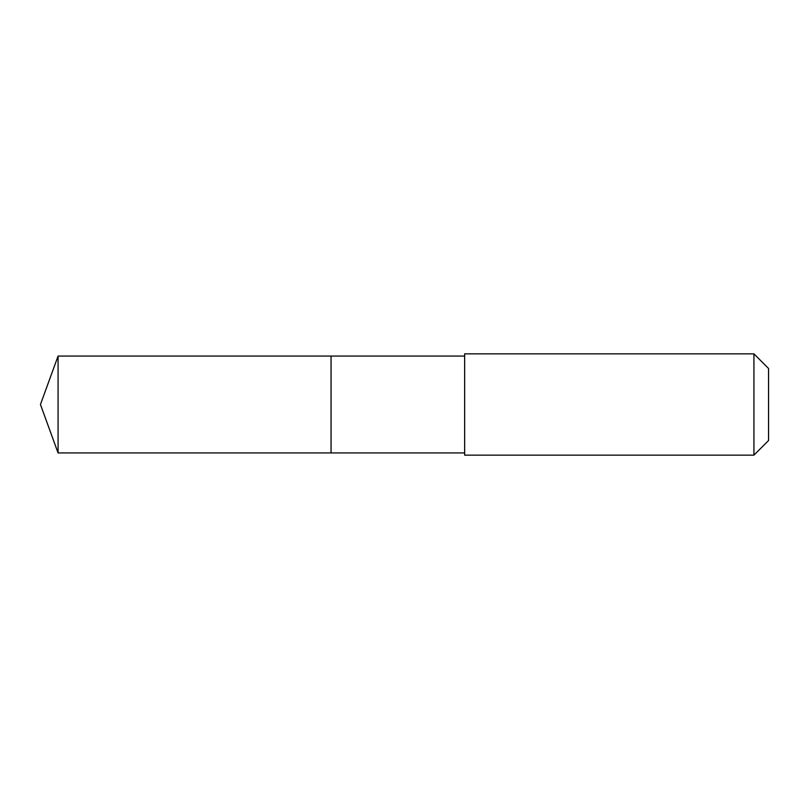 <?xml version="1.0" encoding="UTF-8"?>
<svg xmlns="http://www.w3.org/2000/svg" width="809" height="809" viewBox="0 0 809 809"><rect width="100%" height="100%" fill="white"/><g stroke="black" fill="none" stroke-linecap="round" stroke-linejoin="round"><path stroke-width="1.21" d="M331.053 452.929L331.053 356.071L58.076 356.061L58.076 452.939L331.053 452.929L331.053 356.071L464.639 356.071L464.639 452.929L58.076 452.939L40.45 404.5L58.076 452.939M464.649 449.47L464.649 455.154L753.927 455.154L753.927 353.846L464.649 353.846L464.649 449.47M753.927 353.846L768.55 368.469L768.55 440.531L753.927 455.154M40.45 404.5L58.076 356.061M464.639 452.929L464.649 455.154M464.639 356.071L464.649 353.846"/></g></svg>
